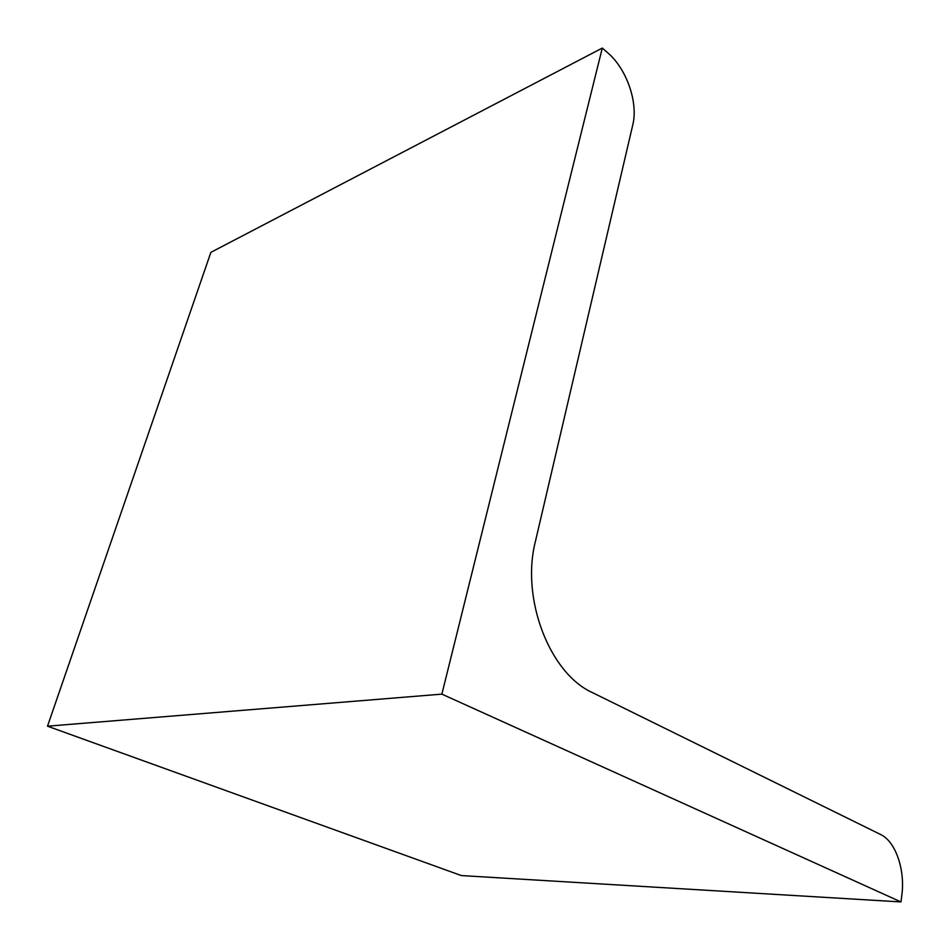 <?xml version="1.0" encoding="UTF-8"?>
<svg xmlns="http://www.w3.org/2000/svg" width="950" height="950" viewBox="0 0 950 950"><rect width="100%" height="100%" fill="white"/><g stroke="black" fill="none" stroke-linecap="round" stroke-linejoin="round"><path stroke-width="1.43" d="M602.288 48.07L210.876 252.356L47.5 726.192L441.869 694.129L602.288 48.07L607.43 52.523C626.668 68.709 638.4 102.588 632.759 124.984L535.408 541.452C520.707 598.619 549.682 673.538 592.503 692.645L880.674 834.539C895.482 841.356 905.314 869.773 901.835 895.09L900.98 901.93L441.869 694.129M47.5 726.192L461.367 875.579L900.98 901.93"/></g></svg>
